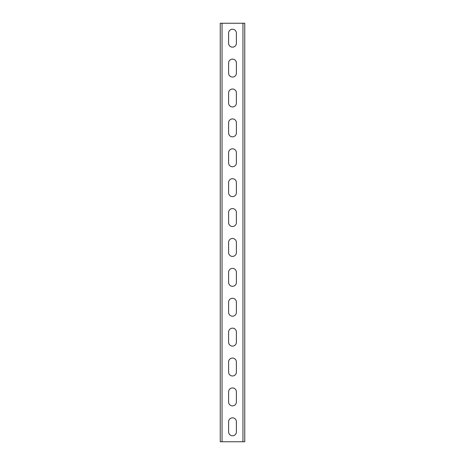 <?xml version="1.0" encoding="UTF-8"?>
<svg xmlns="http://www.w3.org/2000/svg" width="465" height="465" viewBox="0 0 465 465"><rect width="100%" height="100%" fill="white"/><g stroke="black" fill="none" stroke-linecap="round" stroke-linejoin="round"><path stroke-width="0.7" d="M220.241 441.75L220.241 23.25L244.759 23.25L244.759 441.75L220.241 441.75M236.389 33.114A3.889 3.889 0 0 0 232.5 29.231A3.889 3.889 0 0 0 228.611 33.114L228.611 43.28A3.889 3.889 0 0 0 232.5 47.163A3.889 3.889 0 0 0 236.389 43.28L236.389 33.114A3.889 3.889 0 0 0 232.5 29.231A3.889 3.889 0 0 0 228.611 33.114M236.389 63.008A3.889 3.889 0 0 0 232.5 59.119A3.889 3.889 0 0 0 228.611 63.008L228.611 73.174A3.889 3.889 0 0 0 232.5 77.056A3.889 3.889 0 0 0 236.389 73.174L236.389 63.008A3.889 3.889 0 0 0 232.5 59.119A3.889 3.889 0 0 0 228.611 63.008M236.389 92.901A3.889 3.889 0 0 0 232.5 89.013A3.889 3.889 0 0 0 228.611 92.901L228.611 103.061A3.889 3.889 0 0 0 232.5 106.95A3.889 3.889 0 0 0 236.389 103.061L236.389 92.901A3.889 3.889 0 0 0 232.5 89.013A3.889 3.889 0 0 0 228.611 92.901M236.389 122.795A3.889 3.889 0 0 0 232.5 118.906A3.889 3.889 0 0 0 228.611 122.795L228.611 132.955A3.889 3.889 0 0 0 232.5 136.844A3.889 3.889 0 0 0 236.389 132.955L236.389 122.795A3.889 3.889 0 0 0 232.5 118.906A3.889 3.889 0 0 0 228.611 122.795M228.611 162.849L228.611 152.689A3.889 3.889 0 0 1 232.5 148.8A3.889 3.889 0 0 1 236.389 152.689L236.389 162.849A3.889 3.889 0 0 1 232.5 166.737A3.889 3.889 0 0 1 228.611 162.849A3.889 3.889 0 0 0 232.5 166.737A3.889 3.889 0 0 0 236.389 162.849M228.611 192.743L228.611 182.576A3.889 3.889 0 0 1 232.5 178.694A3.889 3.889 0 0 1 236.389 182.576L236.389 192.743A3.889 3.889 0 0 1 232.5 196.631A3.889 3.889 0 0 1 228.611 192.743A3.889 3.889 0 0 0 232.5 196.631A3.889 3.889 0 0 0 236.389 192.743M228.611 222.636L228.611 212.47A3.889 3.889 0 0 1 232.5 208.587A3.889 3.889 0 0 1 236.389 212.47L236.389 222.636A3.889 3.889 0 0 1 232.5 226.519A3.889 3.889 0 0 1 228.611 222.636A3.889 3.889 0 0 0 232.5 226.519A3.889 3.889 0 0 0 236.389 222.636M228.611 252.53L228.611 242.364A3.889 3.889 0 0 1 232.5 238.481A3.889 3.889 0 0 1 236.389 242.364L236.389 252.53A3.889 3.889 0 0 1 232.5 256.413A3.889 3.889 0 0 1 228.611 252.53A3.889 3.889 0 0 0 232.5 256.413A3.889 3.889 0 0 0 236.389 252.53M228.611 282.424L228.611 272.257A3.889 3.889 0 0 1 232.5 268.369A3.889 3.889 0 0 1 236.389 272.257L236.389 282.424A3.889 3.889 0 0 1 232.5 286.306A3.889 3.889 0 0 1 228.611 282.424A3.889 3.889 0 0 0 232.5 286.306A3.889 3.889 0 0 0 236.389 282.424M228.611 312.311L228.611 302.151A3.889 3.889 0 0 1 232.5 298.263A3.889 3.889 0 0 1 236.389 302.151L236.389 312.311A3.889 3.889 0 0 1 232.5 316.2A3.889 3.889 0 0 1 228.611 312.311A3.889 3.889 0 0 0 232.5 316.2A3.889 3.889 0 0 0 236.389 312.311M228.611 342.205L228.611 332.045A3.889 3.889 0 0 1 232.5 328.156A3.889 3.889 0 0 1 236.389 332.045L236.389 342.205A3.889 3.889 0 0 1 232.5 346.094A3.889 3.889 0 0 1 228.611 342.205A3.889 3.889 0 0 0 232.5 346.094A3.889 3.889 0 0 0 236.389 342.205M228.611 372.099L228.611 361.939A3.889 3.889 0 0 1 232.5 358.05A3.889 3.889 0 0 1 236.389 361.939L236.389 372.099A3.889 3.889 0 0 1 232.5 375.987A3.889 3.889 0 0 1 228.611 372.099A3.889 3.889 0 0 0 232.5 375.987A3.889 3.889 0 0 0 236.389 372.099M228.611 401.993L228.611 391.826A3.889 3.889 0 0 1 232.5 387.944A3.889 3.889 0 0 1 236.389 391.826L236.389 401.993A3.889 3.889 0 0 1 232.5 405.881A3.889 3.889 0 0 1 228.611 401.993A3.889 3.889 0 0 0 232.5 405.881A3.889 3.889 0 0 0 236.389 401.993M228.611 431.886L228.611 421.72A3.889 3.889 0 0 1 232.5 417.837A3.889 3.889 0 0 1 236.389 421.72L236.389 431.886A3.889 3.889 0 0 1 232.5 435.769A3.889 3.889 0 0 1 228.611 431.886A3.889 3.889 0 0 0 232.5 435.769A3.889 3.889 0 0 0 236.389 431.886M228.611 43.28A3.889 3.889 0 0 0 232.5 47.163A3.889 3.889 0 0 0 236.389 43.28M228.611 73.174A3.889 3.889 0 0 0 232.5 77.056A3.889 3.889 0 0 0 236.389 73.174M228.611 103.061A3.889 3.889 0 0 0 232.5 106.95A3.889 3.889 0 0 0 236.389 103.061M228.611 132.955A3.889 3.889 0 0 0 232.5 136.844A3.889 3.889 0 0 0 236.389 132.955M236.389 152.689A3.889 3.889 0 0 0 232.5 148.8A3.889 3.889 0 0 0 228.611 152.689M236.389 182.576A3.889 3.889 0 0 0 232.5 178.694A3.889 3.889 0 0 0 228.611 182.576M236.389 212.47A3.889 3.889 0 0 0 232.5 208.587A3.889 3.889 0 0 0 228.611 212.47M236.389 242.364A3.889 3.889 0 0 0 232.5 238.481A3.889 3.889 0 0 0 228.611 242.364M236.389 272.257A3.889 3.889 0 0 0 232.5 268.369A3.889 3.889 0 0 0 228.611 272.257M236.389 302.151A3.889 3.889 0 0 0 232.5 298.263A3.889 3.889 0 0 0 228.611 302.151M236.389 332.045A3.889 3.889 0 0 0 232.5 328.156A3.889 3.889 0 0 0 228.611 332.045M236.389 361.939A3.889 3.889 0 0 0 232.5 358.05A3.889 3.889 0 0 0 228.611 361.939M236.389 391.826A3.889 3.889 0 0 0 232.5 387.944A3.889 3.889 0 0 0 228.611 391.826M236.389 421.72A3.889 3.889 0 0 0 232.5 417.837A3.889 3.889 0 0 0 228.611 421.72M222.038 441.75L222.038 23.25M242.963 441.75L242.963 23.25"/></g></svg>
